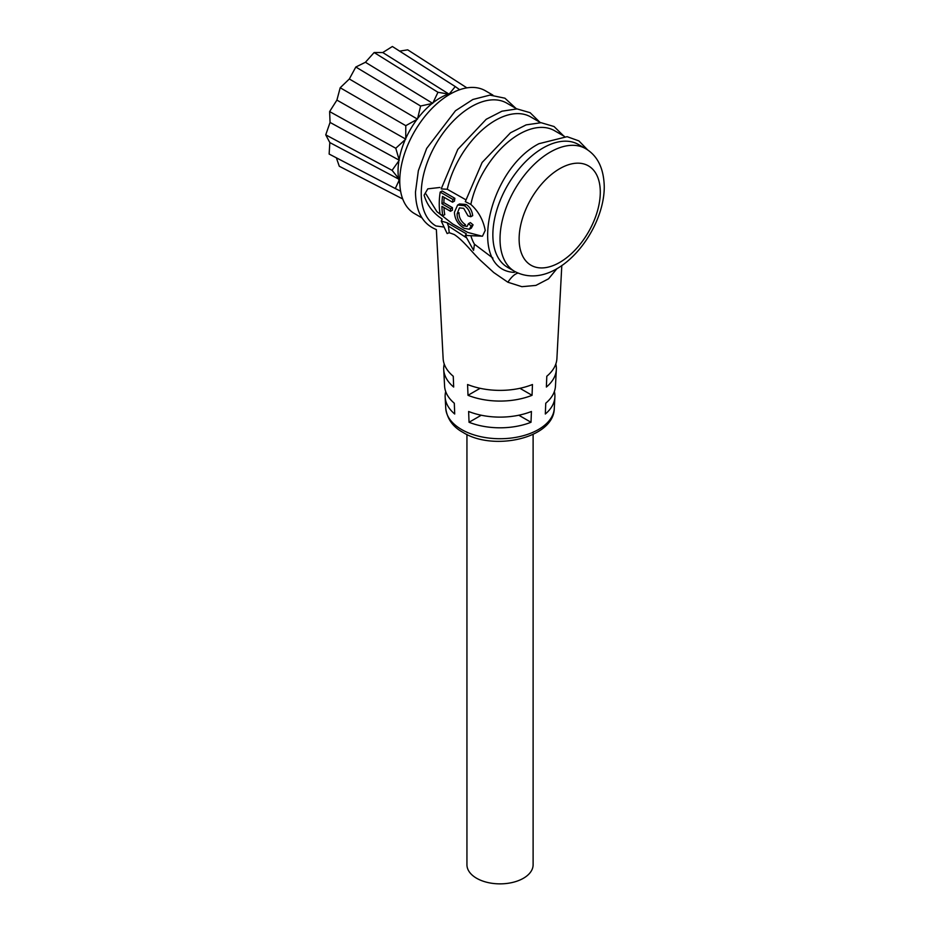 <?xml version="1.0" encoding="UTF-8"?>
<svg xmlns="http://www.w3.org/2000/svg" width="930" height="930" viewBox="0 0 930 930"><rect width="100%" height="100%" fill="white"/><g stroke="black" fill="none" stroke-linecap="round" stroke-linejoin="round"><path stroke-width="1.4" d="M398.772 161.681A59.799 34.526 120 0 0 398.052 170.388A59.799 34.526 120 0 0 398.575 178.397L392.088 170.341L399.272 160.239L395.773 148.265L405.747 139.128L405.782 125.678L417.489 119.145L420.604 106.02L432.706 103.358L437.972 92.291L449.097 94.163L455.247 86.56L459.687 89.722M336.369 157.821L339.276 166.249L402.702 198.962M455.247 86.56L392.367 46.5L382.753 52.545L374.139 52.533L365.42 62.275L355.818 67.018L349.331 78.98L340.194 87.757L336.904 100.103L329.627 111.577L330.057 122.434L325.744 134.85L329.825 142.569L329.139 154.055L395.297 188.534L398.97 180.618A59.799 34.526 120 0 0 399.819 183.989M466.906 87.873L407.712 49.836L399.609 51.115M452.433 92.861A59.799 34.526 120 0 0 450.201 93.453M448.097 94.151A59.799 34.526 120 0 0 433.717 102.23M431.601 103.904A59.799 34.526 120 0 0 418.233 117.773M416.431 120.168A59.799 34.526 120 0 0 406.119 137.698M404.899 140.453A59.799 34.526 120 0 0 399.214 158.983M398.97 180.618L398.575 178.397M400.598 191.15L395.297 188.534M382.753 52.545L449.097 94.163M374.139 52.533L437.972 92.291M365.42 62.275L432.706 103.358M355.818 67.018L420.604 106.02M349.331 78.98L417.489 119.145M340.194 87.757L405.782 125.678M336.904 100.103L405.747 139.128M329.627 111.577L395.773 148.265M399.051 179.292L329.825 142.569M330.057 122.434L399.272 160.239M392.088 170.341L325.744 134.85M492.9 95.104L485.344 90.745A70.901 40.932 120 0 0 449.888 94.256A70.901 40.932 120 0 0 403.574 156.74A70.901 40.932 120 0 0 414.443 213.551L421.988 217.911M555.815 364.025A56.335 32.527 180 0 1 556.338 369.536A56.335 32.527 180 0 1 546.375 387.043L546.794 376.255A56.916 32.864 0 0 0 556.907 358.515L561.801 265.503M554.35 391.577A54.893 31.69 180 0 1 554.885 397.075A54.893 31.69 180 0 1 545.329 414.013L545.747 403.225A55.463 32.027 0 0 0 555.466 386.066L556.338 369.536M469.046 422.278L468.627 411.49A55.463 32.027 0 0 0 531.425 411.49L531.007 422.278A54.893 31.69 180 0 1 469.046 422.278L481.252 415.222M467.581 384.52A56.916 32.864 0 0 0 532.46 384.52L532.053 395.308A56.335 32.527 180 0 1 467.999 395.308L467.581 384.52M557.047 268.526L548.561 278.814L535.889 285.405L521.87 286.684L507.885 282.232L493.76 272.548L480.508 260.412C471.417 251.646 463.663 240.754 454.235 234.511L449.248 232.709L448.411 226.037A70.901 40.932 -60 0 1 447.26 222.805L441.25 221.061L442.192 219.038C433.031 213.005 426.998 205.042 424.103 195.149L427.8 188.848L439.971 187.465M516.766 108.891L506.827 103.149A70.901 40.932 120 0 0 452.189 122.144A70.901 40.932 120 0 0 421.244 193.498A70.901 40.932 120 0 0 435.926 225.955L443.343 226.967M554.885 397.075L554.292 408.328A54.3 31.353 180 0 1 520.044 436.519A54.3 31.353 180 0 1 461.629 429.544A54.3 31.353 180 0 1 445.749 408.328L445.156 397.075A54.893 31.69 180 0 0 454.712 414.013L454.305 403.225A55.463 32.027 0 0 1 444.587 386.066L443.715 369.536A56.335 32.527 180 0 0 453.677 387.043L453.259 376.255A56.916 32.864 0 0 1 443.133 358.515L436.368 229.582C422.766 224.107 415.803 211.621 415.478 192.115L418.361 170.678L426.684 148.393L455.468 110.751L472.87 99.487L489.947 95.104L504.92 98.196L515.987 108.438M542.992 148.01A70.901 40.932 120 0 0 496.678 210.494A70.901 40.932 120 0 0 507.548 267.305L514.709 271.444A70.901 40.932 120 0 1 500.026 238.987A70.901 40.932 120 0 1 530.972 167.632A70.901 40.932 120 0 1 585.609 148.637L578.448 144.499A70.901 40.932 120 0 0 542.992 148.01M466.941 434.461L466.941 864.761A33.085 19.1 0 0 0 476.625 878.269A33.085 19.1 0 0 0 512.686 882.407A33.085 19.1 0 0 0 533.111 864.761L533.111 434.461M442.506 196.416L452.538 202.205A70.901 40.932 -60 0 1 452.922 199.439L440.192 192.092A70.901 40.932 -60 0 0 440.123 214.191L442.808 215.748A70.901 40.932 120 0 1 441.936 206.355L450.504 211.296A70.901 40.932 120 0 1 450.527 208.75L441.948 203.798A70.901 40.932 -60 0 1 442.506 196.416M454.421 212.273L457.607 205.065L464.221 205.623C467.906 207.983 470.092 211.691 470.778 216.748L468.034 215.888L463.698 208.32L459.42 207.902L457.118 213.807C457.014 218.724 459.164 222.735 463.57 225.851L467.093 226.42L468.441 223.7L471.173 225.955L469.383 229.257L464.198 228.315C458.025 224.537 454.77 219.189 454.421 212.273M440.192 192.092L442.145 190.964L454.875 198.323A68.204 39.374 120 0 0 454.468 201.089L452.538 202.205M454.875 198.323L452.922 199.439M443.924 207.495A68.204 39.374 120 0 0 444.761 214.621L442.808 215.748M450.527 208.75L452.433 207.646A68.204 39.374 120 0 0 452.422 210.203L450.504 211.296M444.191 197.393A68.204 39.374 120 0 0 443.866 202.694L452.433 207.646M443.866 202.694L441.948 203.798M457.607 205.065L459.548 203.949L466.174 204.495L464.221 205.623M468.441 223.7L470.359 222.596L473.091 224.851L471.324 228.141L469.394 229.268M473.091 224.851L471.173 225.955M457.118 213.807L459.025 212.714C458.932 217.62 461.082 221.631 465.5 224.734L463.57 225.851M466.174 204.495C469.848 206.855 472.022 210.575 472.696 215.644L470.778 216.748M540.644 122.679L530.705 116.936A70.901 40.932 120 0 0 447.26 189.278L465.43 199.543M426.01 194.044L436.891 211.656L452.759 224.014L467.941 232.488L481.159 235.964M564.522 136.454L554.571 130.712A70.901 40.932 120 0 0 470.836 204.414C478.462 211.331 483.251 220.015 485.228 230.442L482.461 236.197L465.291 235.43L466.36 233.825L447.26 222.805M563.731 136.001L554.059 126.527L541.097 122.702L526.159 124.876L510.512 132.769L482.135 162.459L465.302 201.636L470.836 204.414M539.853 122.225L530.112 112.693L517.034 108.903L501.968 111.193L486.227 119.273L457.781 149.405L441.204 188.906L447.26 189.278M448.411 226.037L465.918 237.441M465.291 235.43L473.568 250.344L474.463 244.218A70.901 40.932 -60 0 1 470.836 235.581M474.463 244.218L492.912 258.11M443.715 369.536A56.335 32.527 180 0 1 444.238 364.025M445.156 397.075A54.893 31.69 180 0 1 445.702 391.577M531.007 422.278L518.801 415.222M480.124 388.31L467.999 395.308M532.053 395.308L519.928 388.31M441.25 221.061L447.144 233.546L449.248 232.709M518.033 273.118A27.005 10.346 -70 0 0 507.885 282.232M519.126 238.987A57.393 33.143 -60 0 1 559.709 168.69A57.393 33.143 -60 0 1 600.292 192.115A57.393 33.143 -60 0 1 559.709 262.411A57.393 33.143 -60 0 1 519.126 238.987M554.292 408.328C553.908 438.495 492.923 451.48 463.024 432.404C452.957 426.986 447.202 418.965 445.749 408.328M587.714 149.963L578.879 140.895L567.102 136.675L538.923 143.708C487.518 170.167 466.837 270.223 514.313 272.397M514.709 271.444C555.477 292.857 604.477 232.663 604.256 186.605C603.791 168.365 597.572 155.705 585.609 148.637"/></g></svg>
